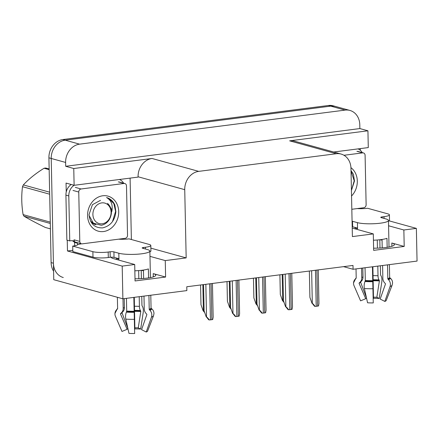 <?xml version="1.0" encoding="UTF-8"?>
<svg xmlns="http://www.w3.org/2000/svg" width="439" height="439" viewBox="0 0 439 439"><rect width="100%" height="100%" fill="white"/><g stroke="black" fill="none" stroke-linecap="round" stroke-linejoin="round"><path stroke-width="0.66" d="M111.127 257.194A17.845 3.194 -1.2 0 0 113.679 258.692L134.707 264.503L122.201 266.105L122.882 298.8L53.761 279.698L51.22 158.468A16.731 14.125 -74.6 0 1 65.197 140.178L330.721 106.128A16.731 14.125 -74.6 0 1 335.522 106.457A16.731 14.125 -74.6 0 0 330.721 106.128L65.197 140.178A16.731 14.125 -74.6 0 0 51.22 158.468L53.415 263.241A16.731 14.125 -74.6 0 0 63.282 277.53M352.215 228.077A17.845 3.194 -1.2 0 0 352.281 228.093L373.304 233.905L352.396 236.588L350.964 168.346A16.731 14.125 105.4 0 0 341.098 154.056A16.731 14.125 105.4 0 0 336.301 153.727L198.713 171.369A16.731 14.125 105.4 0 0 184.737 189.664L186.169 257.902L150.868 248.15M343.561 266.649L353.082 269.277L417.05 261.079L416.364 228.384L403.858 229.987L404.204 246.444L391.818 243.019A17.845 3.194 178.8 0 1 394.381 244.605A17.845 3.194 178.8 0 1 373.605 248.189M72.808 250.301L67.474 250.982L67.249 240.221M130.092 178.124L131.376 239.518M66.24 192.013L66.053 183.074L74.12 185.302L138.087 177.098L138.082 176.769A16.731 14.125 105.4 0 1 152.059 158.479L73.763 168.516L74.12 185.302M360.287 148.607L360.326 150.292M361.533 208.026L361.544 208.684M333.706 152.015L368.283 147.581L367.931 130.795L289.641 140.837A16.731 14.125 105.4 0 1 294.443 141.166L341.098 154.056M359.87 128.567L65.702 166.288L65.62 162.446A16.731 14.125 -74.6 0 1 79.596 144.157L345.12 110.107A16.731 14.125 -74.6 0 1 349.921 110.436A16.731 14.125 -74.6 0 1 359.788 124.725L359.87 128.567L367.931 130.795M416.364 228.384L389.141 220.861M122.201 266.105L67.474 250.982M73.763 168.516L65.702 166.288M122.882 298.8L186.855 290.596L186.773 286.755L353 265.441L353.082 269.277M186.169 257.902L165.262 260.585L149.979 256.36M403.858 229.987L388.575 225.767M134.707 264.503L135.053 280.955L165.602 277.042L165.262 260.585M404.204 246.444L373.649 250.362L373.304 233.905M379.993 248.04L379.817 239.754A17.845 3.194 178.8 0 1 382.056 240.144M143.454 270.742A17.845 3.194 -1.2 0 0 141.221 270.353L141.391 278.639M135.003 278.787A17.845 3.194 -1.2 0 0 155.785 275.204A17.845 3.194 -1.2 0 0 153.216 273.618L153.288 276.894M165.602 277.042L153.216 273.618M53.58 271.231A16.731 14.125 -74.6 0 1 51.111 262.604L48.916 157.831A16.731 14.125 -74.6 0 1 62.892 139.542L328.416 105.492A16.731 14.125 -74.6 0 1 333.217 105.821L349.921 110.436M204.711 312.59L203.109 310.724L204.311 311.46M200.568 284.988L200.98 304.682L203.109 310.724M209.271 319.949L208.69 319.79L206.533 317.024C207.175 317.271 208.086 318.242 209.271 319.949A2.788 0.499 178.8 0 0 210.418 319.855L211.85 319.674A2.788 0.499 178.8 0 0 212.723 319.504L213.156 317.15L212.449 283.462M203.564 284.604L204.113 310.9L206.248 316.942M231.155 309.199L229.559 307.333L230.76 308.068M227.012 281.597L227.424 301.291L229.559 307.333M257.605 305.807L256.003 303.942L257.205 304.677M253.462 278.205L253.874 297.9L256.003 303.942M284.049 302.416L282.453 300.55L283.654 301.286M279.906 274.814L280.318 294.509L282.453 300.55M235.721 316.557L235.139 316.398L232.983 313.633C233.619 313.874 234.536 314.851 235.721 316.557A2.788 0.499 178.8 0 0 236.862 316.464L238.295 316.283A2.788 0.499 178.8 0 0 239.173 316.113L239.601 313.759L238.898 280.071M230.009 281.212L230.563 307.509L232.692 313.55M262.171 313.166L261.584 313.007L259.427 310.241C260.069 310.483 260.98 311.46 262.171 313.166A2.788 0.499 178.8 0 0 263.312 313.073L264.744 312.892A2.788 0.499 178.8 0 0 265.617 312.722L266.05 310.362L265.343 276.68M256.458 277.821L257.007 304.117L259.142 310.159M288.615 309.775L288.033 309.61L285.877 306.85C286.513 307.091 287.43 308.068 288.615 309.775A2.788 0.499 178.8 0 0 289.762 309.682L291.194 309.5A2.788 0.499 178.8 0 0 292.067 309.33L292.495 306.971L291.792 273.288M282.903 274.43L283.457 300.726L285.586 306.768M315.065 306.384L314.478 306.219L312.321 303.459C312.963 303.7 313.874 304.677 315.065 306.384A2.788 0.499 178.8 0 0 316.206 306.29L317.638 306.109A2.788 0.499 178.8 0 0 318.511 305.939L318.944 303.579L318.237 269.897M309.352 271.039L309.901 297.335L312.036 303.376M352.073 221.196A2.788 0.499 178.8 0 1 352.522 221.283L357.417 222.639A16.731 2.991 -1.2 0 0 380.383 223.188A16.731 2.991 -1.2 0 0 388.466 220.449A16.731 2.991 -1.2 0 0 386.062 218.968L381.167 217.612A2.788 0.499 178.8 0 1 380.767 217.365A2.788 0.499 178.8 0 1 382.111 216.91L382.133 217.881M387.16 247.327L386.973 238.322A16.731 2.991 178.8 0 1 380.723 239.645A16.731 2.991 178.8 0 1 373.435 240.215M382.589 265.496L382.857 278.37A6.135 5.361 -110.3 0 0 384.767 282.996L385.277 283.528A0.56 0.488 69.7 0 1 385.42 284.148L380.179 299.058L384.827 301.428L390.068 286.524A6.135 5.361 -110.3 0 0 388.504 279.681L387.994 279.144A0.56 0.488 69.7 0 1 387.818 278.727L387.527 264.86M388.466 220.449L388.811 236.906A16.731 2.991 178.8 0 1 388.811 236.956L389.02 247.009M389.388 264.624L389.656 277.36A0.56 0.549 -176.2 0 0 389.848 277.766L390.425 278.255A6.135 6.036 3.8 0 1 392.543 283.226L392.115 285.163A19.075 3.413 -1.2 0 1 390.068 286.524M377.809 266.105L378.012 275.785A6.135 2.771 94.1 0 0 379.033 279.934L379.384 280.927L376.854 297.28L379.258 298.454L381.782 282.096A6.135 2.771 94.1 0 0 380.915 275.626L380.553 274.847L380.361 265.782M355.233 227.49A16.731 2.991 178.8 0 0 357.544 228.675L357.533 228.126L352.638 226.771A2.788 0.499 -1.2 0 0 352.188 226.678M356.018 268.904L356.205 277.969A0.56 0.549 3.8 0 1 356.029 278.381L355.475 278.886A6.135 6.036 -176.2 0 0 354.021 285.657L360.589 300.847L365.72 298.712L359.151 283.517A0.56 0.549 3.8 0 1 359.283 282.903L359.837 282.398A6.135 6.036 -176.2 0 0 361.78 277.865L361.577 268.191M372.442 266.797L373.26 302.915A12.824 2.294 -1.2 0 1 367.569 302.778L364.397 288.527A6.135 2.771 -85.9 0 1 364.985 281.514L365.308 280.483L365.039 267.746M382.04 239.464L382.215 247.892M377.26 240.001L377.436 248.15M376.854 297.28A7.65 1.366 -1.2 0 0 373.457 297.203L372.876 266.742M362.817 268.031L363.004 276.954A6.135 5.361 69.7 0 1 361.286 281.317L360.792 281.783A0.56 0.488 -110.3 0 0 360.677 282.387L366.477 297.861M373.26 302.915L372.53 266.786M366.51 298.103L366.527 298.097A7.65 1.366 -1.2 0 0 365.72 298.712M384.827 301.428A12.824 2.294 -1.2 0 0 386.205 300.517L392.115 285.163M379.258 298.454A12.824 2.294 -1.2 0 0 373.567 298.317L373.457 297.203M357.45 208.547L357.708 208.618A11.151 1.997 178.8 0 0 367.646 208.278L387.807 213.848A11.151 1.997 178.8 0 1 389.409 214.841L389.525 220.323A11.151 1.997 178.8 0 1 388.482 221.196M389.409 214.841A11.151 1.997 178.8 0 1 384.021 216.663L382.111 216.91M358.054 148.892A11.151 9.417 -74.6 0 1 362.23 152.596M116.631 258.083A16.731 2.991 178.8 0 0 118.947 259.268L118.936 258.719L114.036 257.369A2.788 0.499 -1.2 0 0 110.211 257.276L110.096 251.788A2.788 0.499 178.8 0 1 113.92 251.882L118.821 253.237A16.731 2.991 -1.2 0 0 141.781 253.786A16.731 2.991 -1.2 0 0 149.869 251.048A16.731 2.991 -1.2 0 0 147.46 249.561L142.565 248.211A2.788 0.499 178.8 0 1 142.165 247.964A2.788 0.499 178.8 0 1 143.515 247.503L143.531 248.474M148.563 277.925L148.377 268.915A16.731 2.991 178.8 0 1 142.126 270.243A16.731 2.991 178.8 0 1 134.839 270.808M143.987 296.089L144.255 308.968A6.135 5.361 -110.3 0 0 146.165 313.589L146.681 314.121A0.56 0.488 69.7 0 1 146.818 314.747L141.577 329.651L146.225 332.027L151.471 317.117A6.135 5.361 -110.3 0 0 149.908 310.274L149.392 309.742A0.56 0.488 69.7 0 1 149.222 309.319L148.931 295.458M149.869 251.048L150.209 267.505A16.731 2.991 178.8 0 1 150.209 267.549L150.423 277.607M150.791 295.222L151.054 307.959A0.56 0.549 -176.2 0 0 151.252 308.359L151.823 308.847A6.135 6.036 3.8 0 1 153.946 313.825L153.518 315.756A19.075 3.413 -1.2 0 1 151.471 317.117M139.212 296.704L139.415 306.384A6.135 2.771 94.1 0 0 140.436 310.532L140.782 311.52L138.258 327.878L140.656 329.052L143.185 312.694A6.135 2.771 94.1 0 0 142.313 306.219L141.956 305.44L141.764 296.374M117.372 297.274L117.608 308.562A0.56 0.549 3.8 0 1 117.432 308.974L116.878 309.484A6.135 6.036 -176.2 0 0 115.424 316.256L121.993 331.445L127.118 329.305L120.549 314.115A0.56 0.549 3.8 0 1 120.687 313.501L121.235 312.991A6.135 6.036 -176.2 0 0 123.183 308.463L122.98 298.783M133.84 297.395L134.658 333.508A12.824 2.294 -1.2 0 1 128.967 333.371L125.801 319.12A6.135 2.771 -85.9 0 1 126.388 312.113L126.712 311.081L126.443 298.339M143.443 270.056L143.619 278.485M138.664 270.594L138.834 278.749M138.258 327.878A7.65 1.366 -1.2 0 0 134.861 327.796L134.279 297.335M124.221 298.624L124.407 307.552A6.135 5.361 69.7 0 1 122.684 311.915L122.196 312.376A0.56 0.488 -110.3 0 0 122.08 312.98L127.875 328.454M134.658 333.508L133.928 297.384M127.908 328.701L127.93 328.696A7.65 1.366 -1.2 0 0 127.118 329.305M146.225 332.027A12.824 2.294 -1.2 0 0 147.603 331.11L153.518 315.756M140.656 329.052A12.824 2.294 -1.2 0 0 134.965 328.915L134.861 327.796M118.854 239.145L119.106 239.217A11.151 1.997 178.8 0 0 129.05 238.871L149.211 244.446A11.151 1.997 178.8 0 1 150.813 245.434L150.928 250.921A11.151 1.997 178.8 0 1 149.88 251.794M110.211 257.276L108.301 257.523A11.151 1.997 178.8 0 1 92.991 257.155L72.83 251.58L72.715 246.098A11.151 1.997 178.8 0 0 78.054 244.479L81.506 243.804M150.813 245.434A11.151 1.997 178.8 0 1 145.424 247.261L143.515 247.503M110.096 251.788L108.186 252.035A11.151 1.997 178.8 0 1 92.876 251.668L72.715 246.098M71.211 184.501A11.151 9.417 105.4 0 0 65.921 195.136L66.865 240.117L69.746 240.912A11.151 9.417 -74.6 0 1 73.736 240.995A11.151 9.417 -74.6 0 1 74.421 241.22M65.921 195.136L68.802 195.931A11.151 9.417 -74.6 0 1 74.087 185.296M119.452 179.491A11.151 9.417 -74.6 0 1 123.633 183.195M74.871 245.752A5.575 2.815 82.7 0 1 74.597 243.524L74.57 242.427L77.451 243.222L77.478 244.32M72.254 240.731A11.151 9.417 -74.6 0 1 74.57 242.427M76.589 242.449A11.151 9.417 -74.6 0 1 77.451 243.222M68.802 195.931L69.746 240.912M350.942 167.671A18.186 15.354 -74.6 0 1 357.308 181.066A18.186 15.354 -74.6 0 1 351.546 196.008M351.43 190.46L354.482 181L353.395 174.217L351.013 170.584M343.978 155.274L362.647 152.882A2.788 2.354 -74.6 0 1 363.448 152.937A2.788 2.354 -74.6 0 1 365.094 155.318L366.126 204.689A2.788 2.354 -74.6 0 1 363.799 207.735L351.826 209.271M351.43 190.422L354.202 180.813L351.019 170.848M118.711 211.664A18.186 15.354 -74.6 0 1 103.516 231.545A18.186 15.354 -74.6 0 1 87.575 215.653A18.186 15.354 -74.6 0 1 102.77 195.772A18.186 15.354 -74.6 0 1 118.711 211.664M100.542 200.316L92.415 204.689L89.04 214.567C89.957 223.621 94.478 228.06 102.6 227.885C110.491 225.975 114.919 220.548 115.885 211.598L114.798 204.815C112.977 201.024 110.227 198.598 106.54 197.545C111.276 200.189 113.037 204.843 111.824 211.499M112.527 221.497L115.6 211.406L113.849 203.647L108.883 198.472L106.54 197.545M90.527 221.135L95.911 224.741M91.389 222.644L94.994 224.488M78.757 192.035A2.788 2.354 -74.6 0 1 81.083 188.984L124.05 183.475A2.788 2.354 -74.6 0 1 124.852 183.535A2.788 2.354 -74.6 0 1 126.492 185.911L127.529 235.282A2.788 2.354 -74.6 0 1 125.197 238.333L82.236 243.843A2.788 2.354 -74.6 0 1 81.434 243.788A2.788 2.354 -74.6 0 1 79.788 241.406L78.757 192.035L72.995 190.444M81.434 243.788L75.673 242.196A2.788 2.354 -74.6 0 1 74.032 239.815L79.788 241.406M50.293 223.462L23.986 216.197C29.676 219.549 36.788 223.303 45.327 227.462L50.403 228.862M23.986 216.197A30.115 25.424 -74.6 0 1 23.108 214.622L50.26 222.129M49.678 194.203L22.521 186.701C21.324 195.646 21.516 204.953 23.108 214.622M22.521 186.701A30.115 25.424 -74.6 0 1 23.333 184.912L49.634 192.178M49.163 169.652L44.087 168.247C35.8 173.394 28.886 178.947 23.333 184.912M44.087 168.247A30.115 25.424 -74.6 0 1 44.932 168.126A30.115 25.424 -74.6 0 1 45.777 168.033L49.152 168.966M102.21 223.791A10.624 8.972 -74.6 0 1 92.898 214.506A10.624 8.972 -74.6 0 1 101.771 202.889A10.624 8.972 -74.6 0 1 111.083 212.174A10.624 8.972 -74.6 0 1 102.21 223.791M112.11 209.996L107.555 203.394C111.989 207.718 112.625 213.025 109.465 219.308C107.456 222.6 104.745 224.587 101.332 225.278L93.359 223.199L89.068 215.478M91.658 222.348L93.211 223.072M91.696 222.37L92.437 222.353M92.13 222.76L92.98 223.039M391.818 243.019L391.884 246.295M345.12 110.107L328.416 105.492M79.596 144.157L62.892 139.542M65.62 162.446L48.916 157.831M198.713 171.369L152.059 158.479M336.301 153.727L289.641 140.837M184.737 189.664L138.082 176.769M51.111 262.604L53.415 263.241M202.851 284.691L203.4 310.807M205.847 284.307L206.533 317.024M209.661 283.819L210.418 319.855M211.093 283.638L211.85 319.674M229.295 281.3L229.844 307.415M255.745 277.909L256.294 304.024M282.195 274.518L282.738 300.633M232.297 280.916L232.983 313.633M236.111 280.428L236.862 316.464M237.543 280.247L238.295 316.283M258.741 277.525L259.427 310.241M262.555 277.036L263.312 313.073M263.987 276.855L264.744 312.892M285.191 274.134L285.877 306.85M289.005 273.645L289.762 309.682M290.437 273.464L291.194 309.5M311.635 270.742L312.321 303.459M315.454 270.254L316.206 306.29M316.887 270.073L317.638 306.109M387.818 278.727A16.731 2.991 -1.2 0 0 389.656 277.36M357.417 222.639L357.533 228.126M365.308 280.483A16.731 2.991 -1.2 0 0 372.733 280.658M378.012 275.785A11.151 1.997 -1.2 0 0 373.062 275.665M363.004 276.954A11.151 1.997 -1.2 0 0 361.78 277.865M361.286 281.317A13.192 2.36 -1.2 0 0 360.512 281.662M379.033 279.934A13.192 2.36 -1.2 0 0 373.183 279.791M360.792 281.783A13.757 2.458 -1.2 0 0 360.205 282.03M379.301 280.334A13.757 2.458 -1.2 0 0 373.199 280.192M360.677 282.387A13.9 2.486 -1.2 0 0 359.151 283.517M379.384 280.927A13.9 2.486 -1.2 0 0 373.216 280.779M364.397 288.527A19.075 3.413 -1.2 0 0 372.865 288.73M364.985 281.514A17.478 3.128 -1.2 0 0 372.738 281.701M388.504 279.681A17.478 3.128 -1.2 0 0 390.425 278.255M353.543 282.897L355.826 278.293A17.478 3.128 -1.2 0 0 355.475 278.886M365.232 280.922A16.912 3.024 -1.2 0 0 372.738 281.103M387.994 279.144A16.912 3.024 -1.2 0 0 389.848 277.766M356.205 277.975A16.912 3.024 -1.2 0 0 356.029 278.381M384.059 218.413L384.021 216.663M352.522 221.283L352.638 226.771M149.222 309.319A16.731 2.991 -1.2 0 0 151.054 307.959M118.821 253.237L118.936 258.719M126.712 311.081A16.731 2.991 -1.2 0 0 134.131 311.256M139.415 306.384A11.151 1.997 -1.2 0 0 134.466 306.263M124.407 307.552A11.151 1.997 -1.2 0 0 123.183 308.463M122.684 311.915A13.192 2.36 -1.2 0 0 121.916 312.261M140.436 310.532A13.192 2.36 -1.2 0 0 134.581 310.389M122.196 312.376A13.757 2.458 -1.2 0 0 121.603 312.623M140.705 310.933A13.757 2.458 -1.2 0 0 134.603 310.785M122.08 312.98A13.9 2.486 -1.2 0 0 120.549 314.115M140.782 311.52A13.9 2.486 -1.2 0 0 134.614 311.372M125.801 319.12A19.075 3.413 -1.2 0 0 134.263 319.323M126.388 312.113A17.478 3.128 -1.2 0 0 134.142 312.299M149.908 310.274A17.478 3.128 -1.2 0 0 151.823 308.847M114.947 313.495L117.224 308.891A17.478 3.128 -1.2 0 0 116.878 309.484M126.635 311.52A16.912 3.024 -1.2 0 0 134.136 311.701M149.392 309.742A16.912 3.024 -1.2 0 0 151.252 308.359M117.608 308.568A16.912 3.024 -1.2 0 0 117.432 308.974M145.457 249.006L145.424 247.261M108.186 252.035L108.301 257.523M92.876 251.668L92.991 257.155M113.92 251.882L114.036 257.369M362.647 152.882L356.891 151.29M81.083 188.984L75.327 187.393M124.05 183.475L118.289 181.883M355.146 227.462L355.173 228.895M356.205 277.953L355.826 278.293M116.549 258.061L116.576 259.493M117.608 308.546L117.224 308.891M363.448 152.937L357.692 151.345M124.852 183.535L119.09 181.938"/></g></svg>
